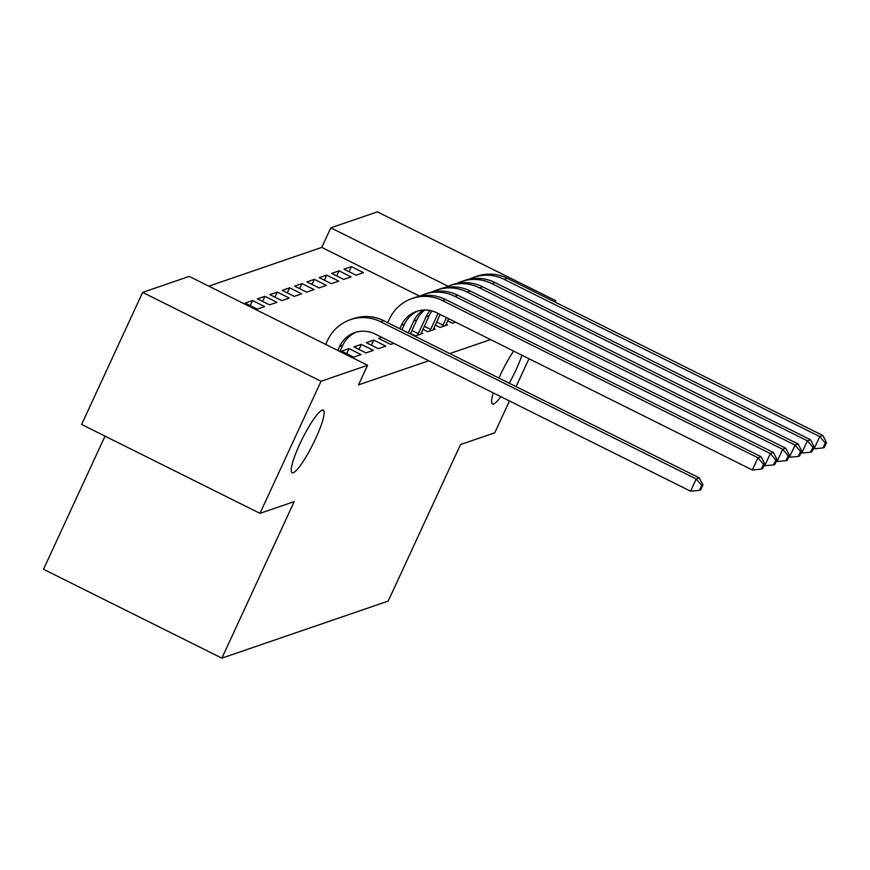 <?xml version="1.0" encoding="UTF-8"?>
<svg xmlns="http://www.w3.org/2000/svg" width="870" height="870" viewBox="0 0 870 870"><rect width="100%" height="100%" fill="white"/><g stroke="black" fill="none" stroke-linecap="round" stroke-linejoin="round"><path stroke-width="1.3" d="M498.945 378.091A34.985 5.96 -63.5 0 1 500.174 375.372A34.985 5.96 -63.5 0 1 513.637 351.078M521.978 355.232A34.985 5.96 -63.5 0 1 515.997 369.946A34.985 5.96 -63.5 0 1 509.254 383.224M299.769 444.135A34.985 5.96 -63.5 0 1 323.281 410.107A34.985 5.96 -63.5 0 1 315.592 438.708A34.985 5.96 -63.5 0 1 292.081 472.736A34.985 5.96 -63.5 0 1 299.769 444.135M419.688 296.181L321.769 247.395L208.789 286.165M321.769 247.395L330.807 227.831L377.384 211.856L555.778 300.726L553.722 301.433M105.02 436.142L43.5 569.274L221.883 658.144L388.194 601.094L460.524 444.548L494.747 432.814L509.45 400.972M221.883 658.144L294.212 501.609L259.989 513.354L81.606 424.473L142.636 292.396L189.214 276.41L367.597 365.291L321.019 381.267L142.636 292.396M331.644 273.419L343.693 279.422L351.11 276.877L339.05 270.875L331.644 273.419M435.261 325.043L440.122 327.468L447.528 324.923L446.06 324.195M306.925 281.902L318.985 287.905L326.391 285.36L314.342 279.357L306.925 281.902M410.553 333.525L415.403 335.95L422.82 333.406L421.341 332.666M282.217 290.373L294.267 296.387L301.683 293.842L289.634 287.829L282.217 290.373M380.647 337.734L378.646 338.419L390.695 344.422L393.816 343.356M257.509 298.856L269.559 304.859L276.975 302.314L264.926 296.311L257.509 298.856M365.987 352.905L373.404 350.36L361.344 344.357L353.938 346.902L365.987 352.905M367.597 365.291L358.56 384.855L428.769 360.767M449.736 353.579L490.549 339.572M353.633 357.146L361.039 354.601L348.99 348.598L341.573 351.132L353.633 357.146M245.155 303.097L257.205 309.1L264.621 306.555L252.561 300.552L245.155 303.097M378.341 348.663L385.758 346.119L373.698 340.116L366.292 342.66L378.341 348.663M269.863 294.615L281.913 300.618L289.329 298.073L277.28 292.07L269.863 294.615M294.571 286.143L306.631 292.146L314.037 289.601L301.988 283.598L294.571 286.143M422.907 329.284L427.757 331.709L435.174 329.164L433.706 328.425M319.279 277.66L331.339 283.663L338.745 281.119L326.696 275.116L319.279 277.66M447.615 320.812L452.476 323.227L455.586 322.161M343.998 269.178L356.047 275.192L363.464 272.647L351.404 266.633L343.998 269.178M447.985 286.208L330.807 227.831M516.084 386.628L528.982 358.723M555.125 302.129L555.778 300.726M259.989 513.354L321.019 381.267M500.826 396.676A34.985 5.96 -63.5 0 1 492.485 403.974A34.985 5.96 -63.5 0 1 493.29 392.914M346.651 353.666L348.99 348.598M250.223 305.62L252.561 300.552M359.005 349.425L361.344 344.357M262.577 301.379L264.926 296.311M371.359 345.183L373.698 340.116M274.931 297.138L277.28 292.07M287.285 292.907L289.634 287.829M299.65 288.666L301.988 283.598M312.004 284.425L314.342 279.357M324.358 280.183L326.696 275.116M336.712 275.942L339.05 270.875M349.066 271.712L351.404 266.633M339.876 351.48L342.693 345.379A27.329 26.535 71.1 0 1 356.396 332.112M337.756 350.425L339.604 346.434A27.329 26.535 71.1 0 1 354.84 332.59A27.329 26.535 71.1 0 1 375.013 333.982L690.562 491.202L696.207 478.978L380.658 321.759A40.999 39.813 -108.9 0 0 350.403 319.671A40.999 39.813 -108.9 0 0 327.555 340.431L325.706 344.422M701.709 485.449L699.447 490.343L700.687 489.919L702.949 485.025L701.709 485.449L696.207 478.978L699.306 477.913L383.746 320.693A40.999 39.813 -108.9 0 0 353.492 318.605L350.403 319.671M699.306 477.913L702.949 485.025M699.447 490.343L690.562 491.202M401.896 329.741L404.474 324.184A27.329 26.535 71.1 0 1 418.176 310.916M399.787 328.686L401.385 325.239A27.329 26.535 71.1 0 1 416.621 311.395A27.329 26.535 71.1 0 1 436.783 312.787L752.332 470.007L757.987 457.783L442.438 300.563A40.999 39.813 -108.9 0 0 412.184 298.475A40.999 39.813 -108.9 0 0 389.325 319.236L387.737 322.683M393.099 342.997L392.707 343.737M379.929 339.061L381.049 336.994M763.49 464.254L761.228 469.147L762.468 468.723L764.719 463.83L763.49 464.254L757.987 457.783L761.076 456.717L445.527 299.497A40.999 39.813 -108.9 0 0 415.273 297.409L412.184 298.475M761.076 456.717L764.719 463.83M761.228 469.147L752.332 470.007M410.346 333.949L416.828 319.942A27.329 26.535 71.1 0 1 424.767 310.003M408.237 332.895L413.739 320.997A27.329 26.535 71.1 0 1 423.07 310.079M763.99 465.417L764.697 465.765L770.341 453.542L454.792 296.322A40.999 39.813 -108.9 0 0 424.538 294.234A40.999 39.813 -108.9 0 0 420.003 296.115M775.844 460.012L773.582 464.906L774.822 464.482L777.084 459.588L775.844 460.012L770.341 453.542L773.43 452.476L457.881 295.267A40.999 39.813 -108.9 0 0 427.627 293.168L424.538 294.234M773.43 452.476L777.084 459.588M773.582 464.906L764.697 465.765M420.819 334.091L429.182 315.701A27.329 26.535 71.1 0 1 431.998 310.949M411.945 330.513L418.274 333.667L426.093 316.767A27.329 26.535 71.1 0 1 430.117 310.503M418.274 333.667L417.415 335.254M776.344 461.176L777.051 461.535L782.695 449.301L467.146 292.081A40.999 39.813 -108.9 0 0 436.892 289.993A40.999 39.813 -108.9 0 0 432.357 291.874M788.198 455.771L785.936 460.665L787.176 460.241L789.438 455.347L788.198 455.771L782.695 449.301L785.784 448.246L470.235 291.026A40.999 39.813 -108.9 0 0 439.981 288.938L436.892 289.993M785.784 448.246L789.438 455.347M785.936 460.665L777.051 461.535M433.173 329.85L440.144 314.462M424.299 326.272L430.639 329.425L438.034 313.417M430.639 329.425L429.769 331.024M788.698 456.946L789.405 457.294L795.049 445.059L479.5 287.839A40.999 39.813 -108.9 0 0 449.246 285.751A40.999 39.813 -108.9 0 0 444.711 287.644M800.552 451.541L798.29 456.424L799.53 456L801.792 451.117L800.552 451.541L795.049 445.059L798.149 444.004L482.589 286.785A40.999 39.813 -108.9 0 0 452.335 284.697L449.246 285.751M798.149 444.004L801.792 451.117M798.29 456.424L789.405 457.294M445.527 325.608L448.594 318.681M436.653 322.03L442.993 325.195L446.484 317.626M442.993 325.195L442.123 326.783M801.053 452.704L801.759 453.053L807.414 440.818L491.865 283.609A40.999 39.813 -108.9 0 0 461.6 281.521A40.999 39.813 -108.9 0 0 457.065 283.402M812.906 447.3L810.644 452.193L811.884 451.769L814.146 446.875L812.906 447.3L807.414 440.818L810.503 439.763L494.954 282.543A40.999 39.813 -108.9 0 0 464.689 280.455L461.6 281.521M810.503 439.763L814.146 446.875M810.644 452.193L801.759 453.053M454.879 321.802L454.477 322.542M813.406 448.463L814.113 448.811L819.768 436.588L504.219 279.368A40.999 39.813 -108.9 0 0 473.954 277.28A40.999 39.813 -108.9 0 0 469.43 279.161M825.26 443.058L823.009 447.952L824.238 447.528L826.5 442.634L825.26 443.058L819.768 436.588L822.857 435.522L507.308 278.302A40.999 39.813 -108.9 0 0 477.043 276.214L473.954 277.28M822.857 435.522L826.5 442.634M823.009 447.952L814.113 448.811M339.604 346.434L342.693 345.379M380.658 321.759L383.746 320.693M401.385 325.239L404.474 324.184M442.438 300.563L445.527 299.497M413.739 320.997L416.828 319.942M454.792 296.322L457.881 295.267M426.093 316.767L429.182 315.701M467.146 292.081L470.235 291.026M479.5 287.839L482.589 286.785M491.865 283.609L494.954 282.543M504.219 279.368L507.308 278.302"/></g></svg>
